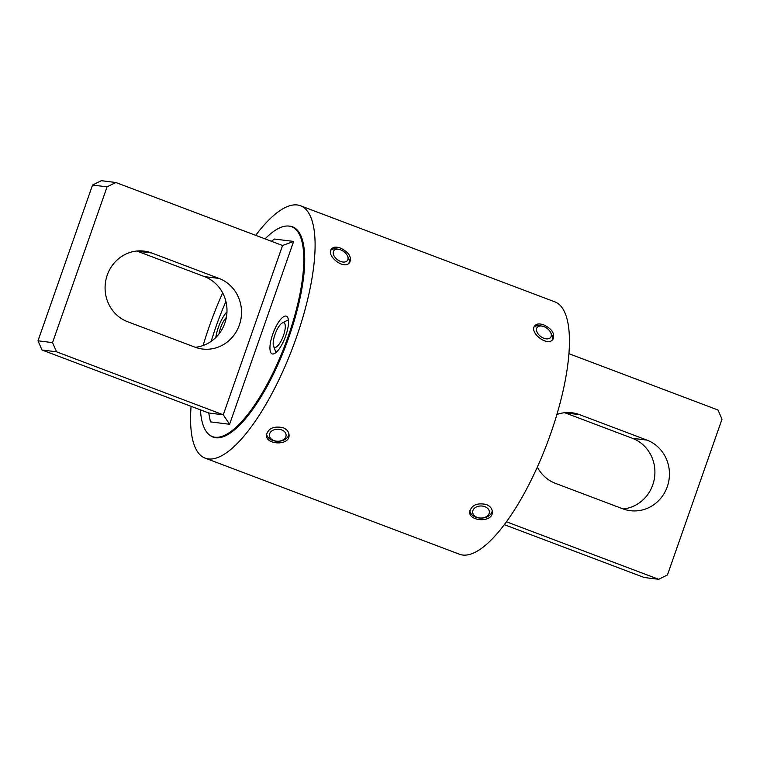 <?xml version="1.0" encoding="UTF-8"?>
<svg xmlns="http://www.w3.org/2000/svg" width="760" height="760" viewBox="0 0 760 760"><rect width="100%" height="100%" fill="white"/><g stroke="black" fill="none" stroke-linecap="round" stroke-linejoin="round"><path stroke-width="1.14" d="M564.699 412.709A36.508 34.523 -82.9 0 1 565.069 412.851L632.406 438.292A36.508 34.523 -82.9 0 1 654.597 477.118A36.508 34.523 -82.9 0 1 623.228 508.972M506.454 521.788L658.702 579.31L644.176 577.505L504.317 524.666M556.89 414.485A36.508 34.523 -82.9 0 1 572.061 412.784A36.508 34.523 -82.9 0 1 579.595 414.656L646.931 440.097A36.508 34.523 -82.9 0 1 668.429 482.762A36.508 34.523 -82.9 0 1 630.392 510.692A36.508 34.523 -82.9 0 1 622.858 508.829L555.522 483.388A36.508 34.523 -82.9 0 1 537.32 467.105M658.702 579.31L667.451 574.95L722 419.188L717.991 410.001L568.917 353.685M226.964 311.819A20.14 6.394 -69.3 0 0 215.821 337.497M285.874 316.065A20.14 6.394 -69.3 0 0 272.346 335.341A20.14 6.394 -69.3 0 0 273.401 353.96A20.14 6.394 -69.3 0 0 285.209 337.288A20.14 6.394 -69.3 0 0 287.375 316.977A20.14 6.394 -69.3 0 0 285.874 316.065M271.377 241.271L274.464 239.039L293.645 241.423L229.605 424.27L210.434 421.885L208.743 412.993L223.269 414.798L282.558 245.49L115.824 182.495L107.074 186.855L52.525 342.617L56.534 351.804L223.269 414.798L229.605 424.27M265.041 238.868A112.147 35.587 110.7 0 1 291.669 226.746A112.147 35.587 110.7 0 1 286.824 340.195A112.147 35.587 110.7 0 1 215.07 437.219A112.147 35.587 110.7 0 1 212.401 436.563A112.147 35.587 110.7 0 1 200.44 409.858M211.175 341.363A112.147 35.587 110.7 0 1 225.929 301.511M127.594 321.708L194.93 347.149A36.508 34.523 97.1 0 0 202.464 349.02A36.508 34.523 97.1 0 0 240.502 321.081A36.508 34.523 97.1 0 0 219.004 278.416L151.667 252.976A36.508 34.523 97.1 0 0 144.134 251.113A36.508 34.523 97.1 0 0 106.096 279.043A36.508 34.523 97.1 0 0 127.594 321.708M56.534 351.804L42.009 349.999L208.743 412.993M195.301 347.291A36.508 34.523 97.1 0 0 226.67 315.438A36.508 34.523 97.1 0 0 204.478 276.611L137.142 251.17A36.508 34.523 97.1 0 0 136.772 251.028M42.009 349.999L38 340.812L92.549 185.05L101.298 180.69L115.824 182.495M38 340.812L52.525 342.617M107.074 186.855L92.549 185.05M293.645 241.423L282.558 245.49M191.083 406.315A134.9 42.807 -69.3 0 0 205.162 458.147A134.9 42.807 -69.3 0 0 296.419 337.364A134.9 42.807 -69.3 0 0 300.513 205.761A134.9 42.807 -69.3 0 0 255.683 235.334M222.68 292.894A134.9 42.807 -69.3 0 0 203.11 345.515M209.608 435.034A112.413 35.672 -69.3 0 0 213.104 437.114A112.413 35.672 -69.3 0 0 289.151 336.462A112.413 35.672 -69.3 0 0 292.562 226.793A112.413 35.672 -69.3 0 0 288.572 226.043M205.162 458.147L459.486 554.239A134.9 42.807 -69.3 0 0 550.753 433.456A134.9 42.807 -69.3 0 0 554.838 301.853L300.513 205.761M486.248 504.459C490.171 506.112 492.204 508.63 492.347 512.021C492.983 522.804 468.91 521.731 469.68 511.869C471.494 505.125 477.023 502.654 486.248 504.459M282.976 427.661C286.89 429.315 288.923 431.832 289.076 435.224C289.702 446.006 265.63 444.923 266.399 435.072C268.223 428.327 273.752 425.856 282.976 427.661M543.732 324.881C551.969 328.861 555.066 333.611 553.042 339.14C547.875 347.462 528.931 332.585 534.679 325.841C536.475 323.703 539.495 323.38 543.732 324.881M340.452 248.083C348.688 252.063 351.794 256.813 349.771 262.342C344.603 270.665 325.66 255.787 331.408 249.042C333.203 246.905 336.224 246.582 340.452 248.083M288.952 433.941A11.239 8.094 0.4 0 1 287.726 436.981A11.239 8.094 0.4 0 1 275.528 441.142A11.239 8.094 0.4 0 1 266.551 433.846M285.161 438.016A8.36 6.023 -179.6 0 0 277.372 429.2A8.36 6.023 -179.6 0 0 270.683 438.425A8.36 6.023 -179.6 0 0 285.161 438.016M347.197 255.407A8.36 5.158 35.9 0 0 338.798 249.318A8.36 5.158 35.9 0 0 333.308 253.859A8.36 5.158 35.9 0 0 341.212 261.659A8.36 5.158 35.9 0 0 348.042 258.447A8.36 5.158 35.9 0 0 347.197 255.407L348.137 257.155A11.239 6.935 -144.1 0 1 349.267 261.24A11.239 6.935 -144.1 0 1 348.84 263.302M330.828 250.183A11.239 6.935 -144.1 0 1 336.841 248.976L338.798 249.318M492.223 510.748A11.239 8.094 0.4 0 1 481.004 518.111A11.239 8.094 0.4 0 1 469.822 510.644M484.87 506.683A8.36 6.023 -179.6 0 0 472.653 512.25A8.36 6.023 -179.6 0 0 485.507 517.104A8.36 6.023 -179.6 0 0 484.87 506.683M550.477 332.205A8.36 5.158 35.9 0 0 543.932 326.638A8.36 5.158 35.9 0 0 542.07 326.116A8.36 5.158 35.9 0 0 536.873 331.683A8.36 5.158 35.9 0 0 546.811 338.884A8.36 5.158 35.9 0 0 550.477 332.205L551.408 333.953A11.239 6.935 -144.1 0 1 552.121 340.1M534.1 326.981A11.239 6.935 -144.1 0 1 540.113 325.774L542.07 326.116M226.366 317.414A13.129 4.17 -69.3 0 0 219.013 333.906M276.288 352.279A17.271 5.481 110.7 0 1 275.433 350.987L273.552 346.113A13.129 4.17 -69.3 0 0 274.588 347.31A13.129 4.17 -69.3 0 0 283.47 335.559A13.129 4.17 -69.3 0 0 283.87 322.753A13.129 4.17 -69.3 0 0 282.302 322.962A13.129 4.17 -69.3 0 0 275.338 333.555A13.129 4.17 -69.3 0 0 273.552 346.113M282.302 322.962L286.938 320.549A17.271 5.481 110.7 0 1 288.43 320.15M646.931 440.097L632.406 438.292M579.595 414.656L565.069 412.851M137.142 251.17L151.667 252.976M204.478 276.611L219.004 278.416M212.401 436.563L215.507 437.731M291.669 226.746L294.785 227.924"/></g></svg>

